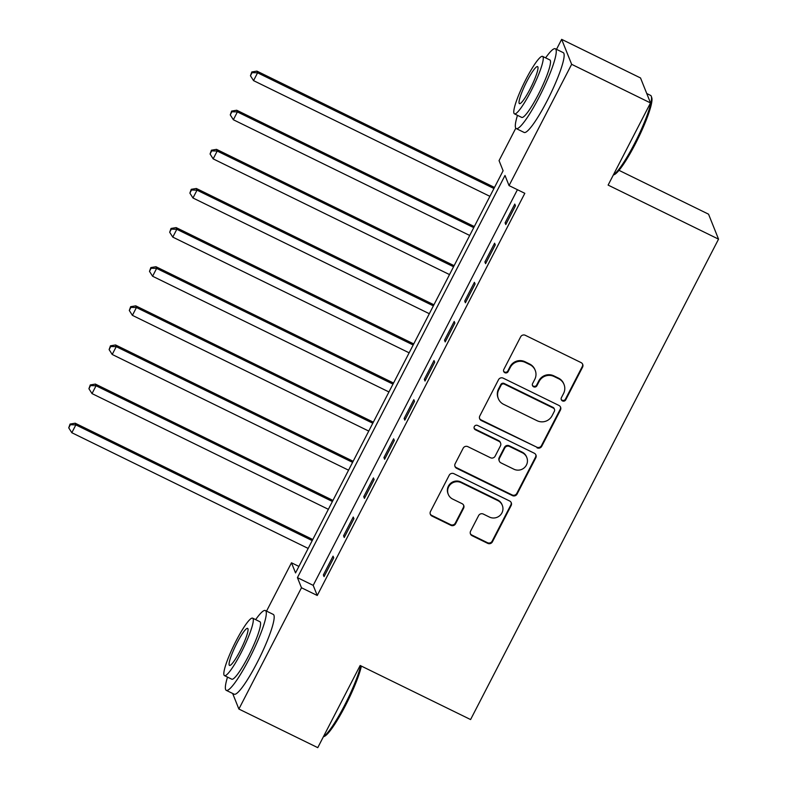 <?xml version="1.0" encoding="UTF-8"?>
<svg xmlns="http://www.w3.org/2000/svg" width="787" height="787" viewBox="0 0 787 787"><rect width="100%" height="100%" fill="white"/><g stroke="black" fill="none" stroke-linecap="round" stroke-linejoin="round"><path stroke-width="1.18" d="M562.449 400.908A2.44 2.391 158.2 0 0 565.725 399.816L582.567 367.175A3.492 3.414 158.2 0 0 581.062 362.591L525.313 335.301A3.492 3.414 158.2 0 0 520.63 336.856L503.788 369.497A2.44 2.391 158.2 0 0 504.841 372.704A2.44 2.391 158.2 0 0 508.117 371.612L510.301 367.391A11.166 10.929 158.2 0 1 525.283 362.413L529.926 364.686A11.166 10.929 158.2 0 1 534.767 379.373L532.583 383.594A2.44 2.391 158.2 0 0 533.645 386.801A2.44 2.391 158.2 0 0 536.921 385.719L539.105 381.488A11.166 10.929 158.2 0 1 554.087 376.511L558.731 378.783A11.166 10.929 158.2 0 1 563.571 393.47L561.387 397.691A2.44 2.391 158.2 0 0 562.449 400.908M561.18 399.314A2.44 2.391 158.2 0 0 565.45 399.137L582.301 366.506A3.492 3.414 158.2 0 0 582.557 364.037M503.582 371.11A2.44 2.391 158.2 0 0 507.851 370.943L510.035 366.712L510.301 367.391M532.376 385.217A2.44 2.391 158.2 0 0 536.655 385.04L538.829 380.819L539.105 381.488M470.596 531.127A3.492 3.414 158.2 0 0 472.111 535.721L487.743 543.374A3.492 3.414 158.2 0 0 492.426 541.82L511.137 505.569A3.492 3.414 158.2 0 0 509.632 500.985L453.883 473.685A3.492 3.414 158.2 0 0 449.2 475.25L430.489 511.491A3.492 3.414 158.2 0 0 432.004 516.085L450.892 525.332A3.492 3.414 158.2 0 0 455.575 523.778L463.582 508.264A3.492 3.414 158.2 0 0 462.077 503.67L452.702 499.086A9.336 9.139 158.2 0 1 450.705 484.162A9.336 9.139 158.2 0 1 461.192 482.657L497.886 500.621A9.336 9.139 158.2 0 1 499.893 515.544A9.336 9.139 158.2 0 1 489.406 517.059L483.287 514.059A3.492 3.414 158.2 0 0 478.604 515.613L470.596 531.127M556.498 49.335L561.652 39.35L640.529 77.962L650.515 102.94L608.115 185.093L718.541 239.15L470.587 719.554L360.161 665.497L317.761 747.65L238.884 709.038L232.657 693.475M650.515 102.94L571.647 64.318L509.051 185.594L504.998 175.471L297.427 577.638L301.48 587.761L238.884 709.038M517.423 189.697L313.196 585.361L317.25 595.484L524.821 193.317L509.051 185.594M317.25 595.484L301.48 587.761M537.059 447.833A3.492 3.414 158.2 0 0 541.741 446.278L560.452 410.027A3.492 3.414 158.2 0 0 558.937 405.443L503.198 378.154A3.492 3.414 158.2 0 0 498.515 379.708L479.804 415.959A3.492 3.414 158.2 0 0 481.319 420.543L536.783 447.164A3.492 3.414 158.2 0 0 541.466 445.609L560.177 409.358A3.492 3.414 158.2 0 0 560.442 406.889M535.799 457.798L517.089 494.049A3.492 3.414 158.2 0 1 512.406 495.603L456.657 468.314A3.492 3.414 158.2 0 1 455.152 463.73L463.159 448.216A3.492 3.414 158.2 0 1 467.842 446.652L490.449 457.729A3.492 3.414 158.2 0 0 495.131 456.165L500.443 445.875A3.492 3.414 158.2 0 0 498.928 441.291L475.387 429.771A2.44 2.391 158.2 0 1 474.866 425.865A2.44 2.391 158.2 0 1 477.611 425.462L534.284 453.214A3.492 3.414 158.2 0 1 535.799 457.798L535.524 457.129L516.813 493.37L517.089 494.049M514.787 204.079L505.097 222.849L505.775 224.541L515.465 205.761L514.787 204.079M494.6 243.193L484.9 261.973L485.579 263.665L495.269 244.885L494.6 243.193M474.404 282.317L464.714 301.096L465.392 302.779L475.082 284.009L474.404 282.317M454.217 321.44L444.517 340.22L445.196 341.902L454.886 323.123L454.217 321.44M434.021 360.554L424.331 379.334L425 381.026L434.699 362.246L434.021 360.554M413.834 399.678L404.134 418.458L404.813 420.15L414.503 401.37L413.834 399.678M393.638 438.802L383.948 457.581L384.617 459.264L394.317 440.484L393.638 438.802M373.441 477.925L363.751 496.695L364.43 498.387L374.12 479.608L373.441 477.925M353.255 517.039L343.565 535.819L344.234 537.511L353.934 518.731L353.255 517.039M333.058 556.163L323.368 574.943L324.047 576.625L333.737 557.855L333.058 556.163M718.541 239.15L708.546 214.182L619.005 170.346M561.652 39.35L571.647 64.318M266.537 611.115L291.485 562.784L295.538 572.916L503.109 170.749L499.056 160.627L515.8 128.192M298.893 566.414L291.485 562.784M313.196 585.361L297.427 577.638M505.097 222.849L506.326 223.459M484.9 261.973L486.14 262.583M464.714 301.096L465.943 301.696M444.517 340.22L445.757 340.82M424.331 379.334L425.56 379.944M404.134 418.458L405.374 419.058M383.948 457.581L385.177 458.182M363.751 496.695L364.991 497.305M343.565 535.819L344.795 536.429M323.368 574.943L324.608 575.543M564.023 384.469L563.758 383.79A11.166 10.929 158.2 0 0 558.465 378.114L558.731 378.783M538.829 380.819A11.166 10.929 158.2 0 1 553.812 375.842L558.465 378.114M535.219 370.372L534.953 369.693A11.166 10.929 158.2 0 0 529.661 364.017L529.926 364.686M510.035 366.712A11.166 10.929 158.2 0 1 525.018 361.735L529.661 364.017M479.549 418.428A3.492 3.414 158.2 0 0 481.044 419.874L536.783 447.164M554.373 411.286A2.44 2.391 158.2 0 0 553.31 408.079L504.378 384.125A2.44 2.391 158.2 0 0 501.103 385.207L498.81 389.663A11.166 10.929 158.2 0 0 503.641 404.341L537.088 420.72A11.166 10.929 158.2 0 0 552.071 415.743L554.373 411.286M554.471 409.319L554.196 408.64A2.44 2.391 158.2 0 0 553.045 407.4L553.31 408.079M498.348 398.665L498.082 397.986A11.166 10.929 158.2 0 1 498.535 388.985L500.837 384.538A2.44 2.391 158.2 0 1 504.113 383.446L553.045 407.4M454.886 466.189A3.492 3.414 158.2 0 0 456.391 467.635L512.13 494.934A3.492 3.414 158.2 0 0 516.813 493.37M500.581 443.061L500.316 442.392A3.492 3.414 158.2 0 0 498.653 440.612L475.122 429.092L475.387 429.771M474.128 428.177A2.44 2.391 158.2 0 0 475.122 429.092M513.901 469.209A9.336 9.139 158.2 0 0 526.808 457.522A9.336 9.139 158.2 0 0 522.381 452.771L509.455 446.445A3.492 3.414 158.2 0 0 504.772 448L499.46 458.29A3.492 3.414 158.2 0 0 500.975 462.884L513.901 469.209M526.808 457.522L526.542 456.853A9.336 9.139 158.2 0 0 522.115 452.102L522.381 452.771M499.322 461.103L499.047 460.425A3.492 3.414 158.2 0 1 499.194 457.621L504.506 447.321A3.492 3.414 158.2 0 1 509.189 445.767L522.115 452.102M535.524 457.129A3.492 3.414 158.2 0 0 535.78 454.66M502.313 505.372L502.037 504.693A9.336 9.139 158.2 0 0 497.61 499.942L497.886 500.621M448.285 494.334L448.01 493.665A9.336 9.139 158.2 0 1 460.916 481.978L497.61 499.942M430.233 513.96A3.492 3.414 158.2 0 0 431.738 515.406L450.626 524.654A3.492 3.414 158.2 0 0 455.309 523.099L463.317 507.585A3.492 3.414 158.2 0 0 463.573 505.116M470.341 533.596A3.492 3.414 158.2 0 0 471.836 535.042L487.478 542.696A3.492 3.414 158.2 0 0 492.16 541.141L510.871 504.89A3.492 3.414 158.2 0 0 511.127 502.431M494.492 187.434L256.916 71.115L257.585 72.807L253.552 80.628L489.898 196.337M493.941 188.516L257.585 72.807L252.076 72.64L251.801 71.961L250.453 75.768L252.076 72.64M253.552 80.628L250.453 75.768M251.801 71.961L256.916 71.115M474.305 226.558L236.72 110.239L237.399 111.921L233.355 119.752L469.711 235.461M473.744 227.64L237.399 111.921L231.88 111.764L231.614 111.085L230.266 114.892L231.88 111.764M233.355 119.752L230.266 114.892M231.614 111.085L236.72 110.239M454.109 265.672L216.533 149.363L217.202 151.045L213.169 158.876L449.515 274.584M453.548 266.754L217.202 151.045L211.693 150.878L211.418 150.209L210.07 154.006L211.693 150.878M213.169 158.876L210.07 154.006M211.418 150.209L216.533 149.363M433.922 304.795L196.337 188.477L197.016 190.169L192.972 197.99L429.318 313.708M433.362 305.877L197.016 190.169L191.497 190.001L191.231 189.323L189.883 193.13L191.497 190.001M192.972 197.99L189.883 193.13M191.231 189.323L196.337 188.477M413.726 343.919L176.15 227.6L176.819 229.292L172.786 237.113L409.132 352.822M413.165 345.001L176.819 229.292L171.31 229.125L171.035 228.446L169.687 232.254L171.31 229.125M172.786 237.113L169.687 232.254M171.035 228.446L176.15 227.6M613.378 174.881A44.436 6.808 -63.9 0 0 634.43 143.755A44.436 6.808 -63.9 0 0 651.311 96.358L651.774 97.755A43.364 6.64 116.1 0 1 635.296 144.011A43.364 6.64 116.1 0 1 614.096 174.714L613.329 174.98M651.311 96.358A44.436 6.808 -63.9 0 0 650.593 95.414L646.757 93.525M517.472 115.325A44.436 6.808 -63.9 0 0 516.242 128.576A44.436 6.808 -63.9 0 0 539.154 97.106A44.436 6.808 -63.9 0 0 555.317 48.764A44.436 6.808 -63.9 0 0 545.607 57.864M516.242 128.576L524.132 132.442A44.436 6.808 -63.9 0 0 547.044 100.972A44.436 6.808 -63.9 0 0 563.207 52.621L555.317 48.764M542.587 56.389L549.847 59.94A31.992 4.899 116.1 0 1 538.21 94.745A31.992 4.899 116.1 0 1 521.712 117.401L514.452 113.849A31.992 4.899 -63.9 0 0 530.95 91.194A31.992 4.899 -63.9 0 0 542.587 56.389A31.992 4.899 -63.9 0 0 526.09 79.044A31.992 4.899 -63.9 0 0 514.452 113.849M526.956 81.199A20.619 3.158 -63.9 0 0 519.459 103.638A20.619 3.158 -63.9 0 0 530.084 89.029A20.619 3.158 -63.9 0 0 537.59 66.6A20.619 3.158 -63.9 0 0 526.956 81.199M361.381 666.097A43.364 6.64 116.1 0 1 345.345 705.791A43.364 6.64 116.1 0 1 324.136 736.494L323.378 736.76M323.427 736.662A44.436 6.808 -63.9 0 0 344.48 705.526A44.436 6.808 -63.9 0 0 360.702 665.763M227.512 677.105A44.436 6.808 -63.9 0 0 226.282 690.356A44.436 6.808 -63.9 0 0 249.204 658.886A44.436 6.808 -63.9 0 0 265.367 610.535A44.436 6.808 -63.9 0 0 255.647 619.635M226.282 690.356L234.172 694.213A44.436 6.808 -63.9 0 0 257.083 662.743A44.436 6.808 -63.9 0 0 273.246 614.401L265.367 610.535M252.637 618.159L259.887 621.71A31.992 4.899 116.1 0 1 248.259 656.525A31.992 4.899 116.1 0 1 231.752 679.181L224.502 675.63A31.992 4.899 -63.9 0 0 240.999 652.964A31.992 4.899 -63.9 0 0 252.637 618.159A31.992 4.899 -63.9 0 0 236.139 640.825A31.992 4.899 -63.9 0 0 224.502 675.63M237.005 642.979A20.619 3.158 -63.9 0 0 229.499 665.409A20.619 3.158 -63.9 0 0 240.133 650.81A20.619 3.158 -63.9 0 0 247.63 628.38A20.619 3.158 -63.9 0 0 237.005 642.979M393.539 383.033L155.954 266.724L156.633 268.406L152.589 276.237L388.935 391.946M392.979 384.125L156.633 268.406L151.114 268.239L150.848 267.57L149.5 271.367L151.114 268.239M152.589 276.237L149.5 271.367M150.848 267.57L155.954 266.724M373.343 422.157L135.757 305.848L136.436 307.53L132.403 315.351L368.749 431.069M372.782 423.239L136.436 307.53L130.917 307.363L130.652 306.684L129.304 310.491L130.917 307.363M132.403 315.351L129.304 310.491M130.652 306.684L135.757 305.848M353.156 461.28L115.571 344.962L116.25 346.654L112.207 354.475L348.552 470.183M352.596 462.363L116.25 346.654L110.731 346.487L110.455 345.808L109.118 349.615L110.731 346.487M112.207 354.475L109.118 349.615M110.455 345.808L115.571 344.962M332.96 500.404L95.375 384.086L96.053 385.768L92.02 393.598L328.366 509.307M332.399 501.486L96.053 385.768L90.535 385.6L90.269 384.932L88.921 388.739L90.535 385.6M92.02 393.598L88.921 388.739M90.269 384.932L95.375 384.086M312.773 539.518L75.188 423.209L75.857 424.891L71.824 432.722L308.17 548.431M312.213 540.6L75.857 424.891L70.348 424.724L70.073 424.055L68.735 427.853L70.348 424.724M71.824 432.722L68.735 427.853M70.073 424.055L75.188 423.209M565.45 399.137L565.725 399.816M507.851 370.943L508.117 371.612M536.655 385.04L536.921 385.719M553.812 375.842L554.087 376.511M525.018 361.735L525.283 362.413M582.301 366.506L582.567 367.175M481.044 419.874L481.319 420.543M560.177 409.358L560.452 410.027M541.466 445.609L541.741 446.278M504.113 383.446L504.378 384.125M500.837 384.538L501.103 385.207M498.535 388.985L498.81 389.663M512.13 494.934L512.406 495.603M456.391 467.635L456.657 468.314M498.653 440.612L498.928 441.291M509.189 445.767L509.455 446.445M504.506 447.321L504.772 448M499.194 457.621L499.46 458.29M460.916 481.978L461.192 482.657M463.317 507.585L463.582 508.264M455.309 523.099L455.575 523.778M450.626 524.654L450.892 525.332M431.738 515.406L432.004 516.085M510.871 504.89L511.137 505.569M492.16 541.141L492.426 541.82M487.478 542.696L487.743 543.374M471.836 535.042L472.111 535.721"/></g></svg>
